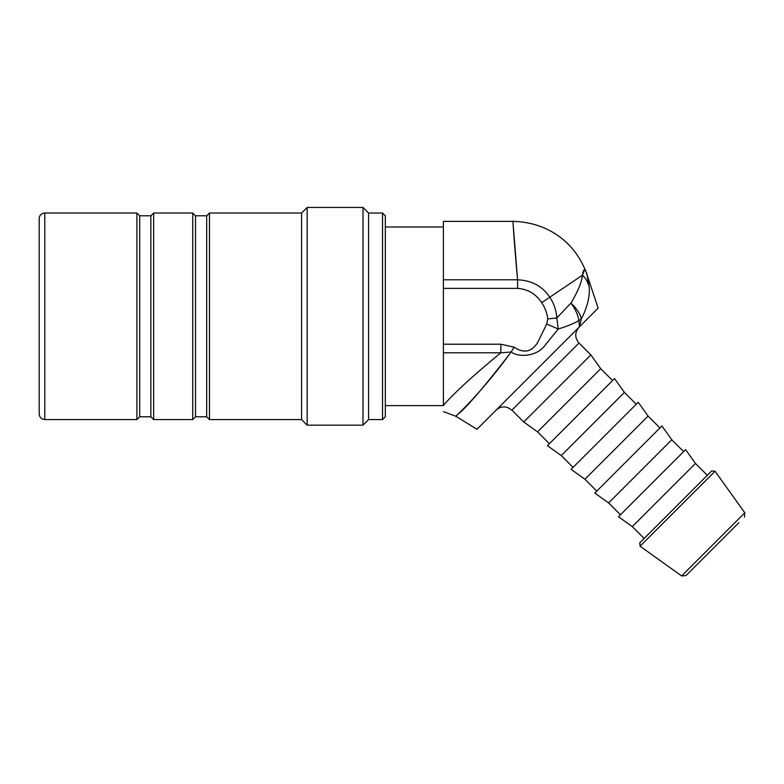<?xml version="1.0" encoding="UTF-8"?>
<svg xmlns="http://www.w3.org/2000/svg" width="784" height="784" viewBox="0 0 784 784"><rect width="100%" height="100%" fill="white"/><g stroke="black" fill="none" stroke-linecap="round" stroke-linejoin="round"><path stroke-width="1.18" d="M549.408 443.715L537.559 431.866L523.741 421.998L511.903 410.159L579.013 343.049L590.852 354.887L600.72 368.705L612.569 380.554M523.741 421.998L590.852 354.887M443.391 411.61L455.798 416.206L476.976 429.289L598.153 308.112L586.05 271.891C573.241 239.179 544.37 221.96 512.942 221.392L443.391 221.392L443.391 288.385L517.607 288.385L517.607 279.8C513.902 240.688 512.383 211.611 513.118 224.097L517.597 279.79L443.391 279.8M511.119 351.947C478.622 397.086 448.272 423.125 457.337 414.785C466.274 407.896 484.218 386.973 511.168 352.016C519.204 357.808 536.364 355.995 543.89 346.714L558.237 329.006C567.792 326.056 574.652 323.224 578.847 320.509L579.435 326.84L581.346 318.931A33.496 17.885 -150.5 0 0 570.938 303.114L556.797 317.971C556.287 310.307 553.945 303.398 549.751 297.244C542.508 286.248 531.787 280.437 517.607 279.8M500.839 344.215L443.391 344.215L443.391 352.8L500.839 352.8L511.168 352.016L514.098 347.116L500.839 344.215L500.839 352.8C473.066 375.683 453.916 393.235 443.391 405.465L443.391 405.514M517.607 288.385C527.897 289.159 535.923 293.931 541.685 302.693L582.512 275.155C583.845 264.433 586.765 273.743 585.942 271.646C585.031 268.099 583.874 269.275 582.502 275.164L584.57 269.765M517.352 277.222L515.764 259.377M443.391 344.215L443.391 288.385M541.685 302.693C545.037 307.612 547.056 313.012 547.742 318.902L556.797 317.971L558.237 329.006L546.742 324.017L537.55 342.726C531.444 352.114 523.624 353.574 514.098 347.116M443.391 352.8L443.391 405.475M681.639 575.946L640.077 546.193L715.047 471.233L744.8 512.785L681.639 575.946L685.961 575.593L738.891 522.663M589.166 286.728A33.496 27.577 177.3 0 0 582.512 275.155C581.708 282.269 577.857 291.589 570.938 303.114A33.496 19.884 43.7 0 1 578.847 320.509A33.496 13.544 5 0 0 581.346 318.931C587.461 306.818 590.068 296.078 589.166 286.728C585.795 268.059 585.795 268.069 589.166 286.777M685.961 575.593L715.204 546.35M640.077 546.193L639.803 542.793L711.647 470.949L715.047 471.233M644.144 538.451L632.306 526.613L695.467 463.452L707.305 475.29M632.306 526.613L618.488 516.744L685.598 449.634L695.467 463.452M620.458 514.765L608.619 502.926L671.78 439.765L683.619 451.604M608.619 502.926L594.801 493.058L661.912 425.947L671.78 439.765M596.771 491.088L584.933 479.24L648.094 416.079L659.932 427.927M584.933 479.24L571.115 469.371L638.225 402.261L648.094 416.079M573.084 467.401L561.246 455.553L624.407 392.392L636.245 404.24M561.246 455.553L547.428 445.684L614.538 378.574L624.407 392.392M537.559 431.866L600.72 368.705M39.2 218.599L39.2 413.991C39.533 417.382 41.395 419.244 44.786 419.577L136.896 419.577L136.896 213.023L44.786 213.023A5.586 5.586 0 0 0 39.2 218.599M136.896 213.023L139.689 215.806L139.689 416.784L136.896 419.577M139.689 215.806L150.851 215.806L150.851 416.784L153.644 419.577L192.727 419.577L192.727 213.023L153.644 213.023L153.644 419.577M192.727 213.023L195.52 215.806L195.52 416.784L192.727 419.577M195.52 215.806L206.682 215.806L206.682 416.784L209.475 419.577L301.585 419.577L307.171 425.163L363.002 425.163L363.002 207.437L307.171 207.437L307.171 425.163M206.682 215.806L209.475 213.023L209.475 419.577M209.475 213.023L301.585 213.023L301.585 419.577M363.002 207.437L368.578 213.023L368.578 419.577L363.002 425.163M368.578 213.023L382.533 213.023L382.533 419.577L368.578 419.577M382.533 213.023L385.326 215.806L385.326 416.784L382.533 419.577M547.742 318.902L546.742 324.017M44.786 213.023L44.786 419.577M579.013 343.049C574.682 337.786 574.682 332.524 579.013 327.261M511.903 410.159L507.62 407.494L505.317 406.965C501.76 406.622 498.693 407.69 496.115 410.159M744.8 512.785L744.447 517.107M385.326 405.622L443.391 405.622M385.326 226.978L443.391 226.978M139.689 416.784L150.851 416.784M150.851 215.806L153.644 213.023M195.52 416.784L206.682 416.784M301.585 213.023L307.171 207.437"/></g></svg>
